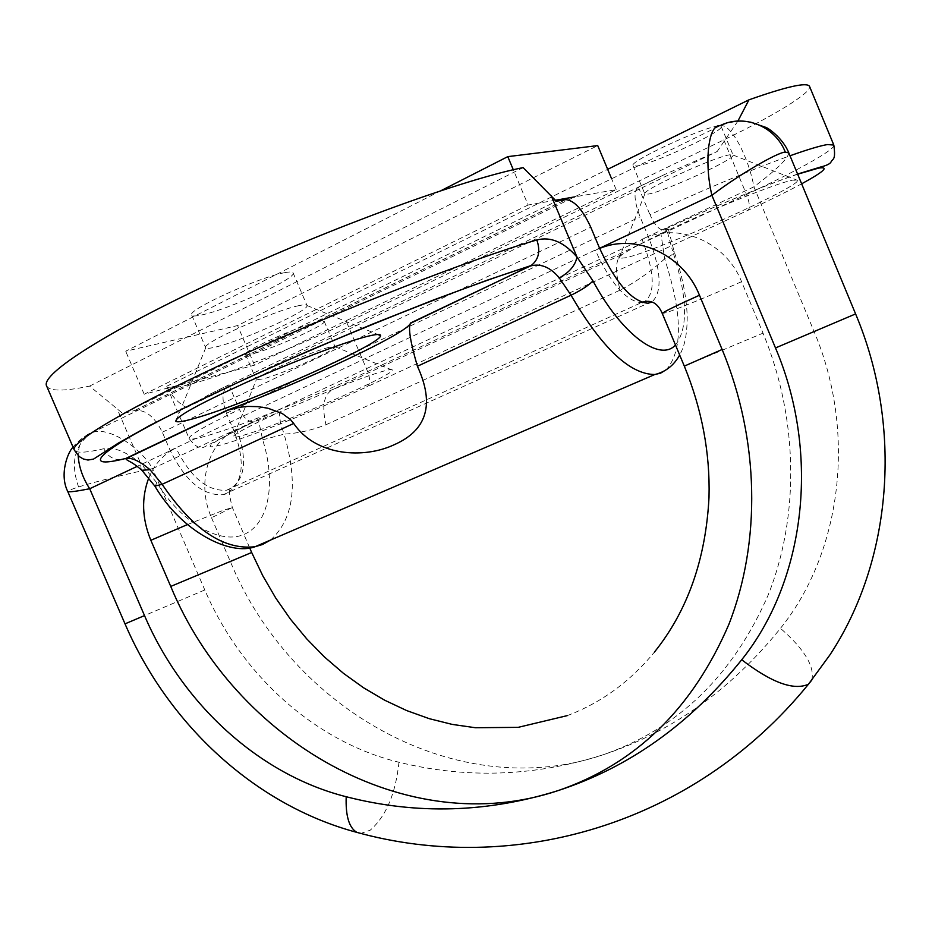 <?xml version="1.0" encoding="UTF-8"?>
<svg xmlns="http://www.w3.org/2000/svg" width="932" height="932" viewBox="0 0 932 932"><rect width="100%" height="100%" fill="white"/><g stroke="black" fill="none" stroke-linecap="round" stroke-linejoin="round"><path stroke-width="0.7" stroke-dasharray="4.66 3.5" d="M797.652 174.214C766.745 184.594 708.914 208.605 663.386 230.006L663.106 230.053C658.831 229.598 654.45 224.507 649.977 214.768C695.691 193.029 753.196 168.809 790.01 155.772M270.525 540.059C293.976 518.973 298.496 483.673 284.074 434.149C298.31 433.287 312.278 430.153 325.979 424.747C321.447 405.21 324.08 393.304 333.842 389.04L279.309 412.224C247.947 426.576 232.569 434.86 233.175 437.085C234.2 437.749 238.953 436.735 247.423 434.067C287.359 421.8 394.038 374.827 392.302 370.097C392.384 369.014 388.621 369.596 381.048 371.845C370.062 375.153 354.335 380.885 333.842 389.04L623.415 253.795C619.698 256.3 618.207 257.861 618.93 258.467L626.199 257.686C659.087 250.172 799.015 187.332 797.606 180.389L792.759 180.121C776.997 182.835 707.108 211.191 660.939 233.722C642.789 242.541 630.288 249.228 623.415 253.795C615.528 257.15 614.433 269.266 620.118 290.132C635.88 282.012 650.722 271.596 664.644 258.875C671.191 255.764 674.349 253.318 674.116 251.524L672.485 250.591L666.671 229.237L668.361 229.155L660.939 233.722L664.644 258.875C682.41 313.478 682.981 350.385 666.357 369.631M730.245 154.735C715.368 156.331 640.249 190.885 644.839 193.926L648.311 194.066C664.469 191.654 735.872 158.883 733.076 155.05L730.245 154.735M718.304 126.03C703.147 126.973 628.133 161.912 633.014 165.64L636.579 166.001C653.122 164.172 724.956 130.736 721.205 126.484L718.304 126.03M328.914 347.368C309.89 352.051 252.817 377.553 256.3 379.767L263.185 378.905C282.99 373.72 337.349 349.442 335.042 346.762L328.914 347.368M318.022 321.785C298.788 326.014 241.761 351.702 245.454 354.416L252.467 353.834C272.598 349.057 327.272 324.394 324.243 321.4L318.022 321.785M298.718 305.684C273.682 310.705 200.636 343.757 205.681 347.683L205.716 347.776C206.391 348.708 209.572 348.486 215.257 347.135C241.539 341.217 310.135 310.193 307.001 305.521L306.978 305.428C306.535 304.473 303.785 304.566 298.718 305.684M284.656 272.692C259.271 276.967 186.307 310.321 191.701 315.063C192.307 316.274 195.569 316.239 201.487 314.981C228.305 309.739 297.413 278.085 293.114 272.89C292.601 271.771 289.794 271.713 284.656 272.692M46.6 385.953C49.711 391.393 64.04 391.44 89.6 386.104L122.977 413.68L135 410.406C145.602 409.567 154.712 416.837 162.308 432.215L170.195 450.529C185.503 481.32 203.199 496.034 223.296 494.682L225.835 493.972C243.136 484.011 245.838 462.936 233.944 430.735L226.453 413.272C221.175 399.071 221.979 389.588 228.876 384.858L210.259 394.003L186.493 407.54C178.117 403.055 171.546 395.96 166.781 386.232L166.863 386.64C168.156 388.854 175.915 388.085 190.128 384.322C225.917 374.955 297.285 346.739 346.809 322.612L723.803 139.905C774.259 115.533 812.331 92.291 809.512 86.315M228.876 384.858L239.419 409.451C243.625 418.014 248.436 422.114 253.854 421.753L258.548 420.32L262.673 439.834C276.023 481.774 269.43 522.188 245.489 533.768C221.723 545.581 182.893 524.483 157.007 483.021L140.511 463.122C125.785 451.461 113.564 446.661 103.836 448.711C85.954 452.847 76.109 453.302 74.304 450.063M186.493 407.54L717.162 151.508L665.005 174.319L638.373 187.017C633.445 190.967 634.016 200.916 640.086 216.841L648.334 236.577C661.312 270.268 662.512 292.077 651.922 302.003M89.6 386.104L523.132 167.609M122.977 413.68L556.392 201.265M737.911 121.055L717.162 151.508M166.781 386.232L607.664 169.333M663.386 230.006L666.671 229.237M262.673 439.834L284.074 434.149L280.416 422.848L279.309 412.224L258.548 420.32M638.373 187.017L649.977 214.768M120.205 459.756C112.807 459.604 107.355 455.923 103.836 448.711M141.186 469.658L140.511 463.122L117.292 409.241M788.822 152.906C788.029 158.615 776.391 169.927 753.918 186.843L814.067 331.512C857.091 432.891 841.363 552.641 780.48 628.343C730.886 689.831 671.879 731.935 603.482 754.652C535.271 776.472 467.095 779.001 398.966 762.248C315.109 741.954 241.004 674.791 204.807 589.968L152.568 468.645C132.472 472.466 92.757 482.298 78.579 486.982C71.531 489.183 67.931 490.698 67.768 491.525M719.807 125.785L720.098 125.762C730.315 122.593 748.338 155.959 753.918 186.843L642.055 239.256C655.103 273.612 655.58 294.652 643.499 302.364M187.414 524.588L222.969 510.421L232.359 507.509L211.517 517.726C196.326 484.023 207.778 442.024 236.588 429.268L152.568 468.645C139.788 446.335 107.902 426.518 92.967 432.355L92.513 432.471C83.367 434.86 78.579 442.572 78.171 455.62M555.46 200.24L528.129 205.005L513.299 169.752M528.129 205.005L144.192 394.259L254.506 365.181L616.168 189.65L574.566 196.908M616.168 189.65L611.59 178.699M441.046 190.629L125.68 351.213L237.578 325.571L597.727 145.59M144.192 394.259L125.68 351.213M254.506 365.181L237.578 325.571M723.803 139.905L746.497 194.473L367.651 371.6C317.847 394.958 246.77 423.641 211.611 434.382C197.642 438.669 190.151 440.044 189.138 438.483C188.812 435.337 205.576 425.668 239.419 409.451M233.944 430.735L648.334 236.577M325.979 424.747L620.118 290.132M134.674 410.488L565.526 199.658M162.308 432.215L590.772 227.21M170.195 450.529L599.509 248.052M226.453 413.272L640.086 216.841M210.259 394.003L665.005 174.319M346.809 322.612L367.651 371.6C370.68 379.802 370.26 384.963 366.392 387.071L747.546 210.527C769.308 200.438 787.342 191.526 801.637 183.814M254.215 421.66C205.739 445.088 197.211 452.137 228.631 442.805C259.772 432.879 321.936 407.68 366.392 387.071M675.467 344.991C688.492 327.994 687.501 296.527 672.485 250.591M833.814 145.043C835.911 149.306 797.198 170.836 746.497 194.473C749.945 203.537 750.295 208.896 747.546 210.527M154.875 486.12L157.007 483.021M211.517 517.726L230.472 561.833C291.506 709.963 458.276 804.409 603.482 754.652C678.228 728.638 733.158 675.339 768.271 594.791C799.551 516.142 798.491 418.794 763.028 333.143L741.581 281.685C725.737 241.423 677.564 221.466 642.055 239.256M599.614 248.285L595.35 250.3L599.672 248.436M148.864 477.708C154.619 463.973 163.659 454.082 175.997 448.047L137.179 466.361M398.966 762.248C395.681 793.586 386.093 816.234 370.202 830.214L360.824 833.418M811.772 680.127C814.918 666.543 804.479 649.289 780.48 628.343M855.599 313.921L814.067 331.512M204.807 589.968L125.016 623.858M741.581 281.685C708.052 296.481 683.109 306.756 666.741 312.511L662.291 313.525M684.321 366.125L763.028 333.143M92.513 432.471L91.942 432.763C74.583 444.587 70.133 462.656 78.579 486.982M251.675 552.501L230.472 561.833M642.614 302.585L641.67 302.725C626.362 301.351 610.926 283.876 595.35 250.3M236.588 429.268C247.947 460.012 245.396 480.097 228.923 489.533L226.558 490.197C207.428 491.467 190.582 477.417 175.997 448.047M797.594 174.063C766.022 184.827 708.576 208.698 663.106 230.053M644.862 193.972L618.93 258.467M633.014 165.64L644.839 193.926M245.454 354.416L256.3 379.767L233.175 437.085M205.716 347.776L176.987 418.654M191.701 315.063L205.681 347.683M166.863 386.64L189.138 438.483C194.87 446.253 199.809 449.154 203.945 447.174L253.854 421.753M135 410.406L565.782 199.623M223.296 494.682L648.066 303.25M293.114 272.89L306.978 305.428M307.001 305.521L377.798 334.483M324.243 321.4L335.019 346.716M335.042 346.762L392.302 370.097M721.205 126.484L733.065 154.992M733.076 155.05L797.606 180.389M668.361 229.155L674.116 251.524C682.282 275.441 686.651 297.285 687.21 317.055C687.024 338.84 683.529 347.718 679.673 355.022M750.575 122.127C745.379 121.195 735.639 119.762 720.098 125.762L91.942 432.763C82.074 436.549 73.698 445.752 73.057 447.185M567.215 715.636C601.024 702.891 630.09 681.711 654.439 652.097M249.625 547.736L232.359 507.509C229.668 497.28 228.899 491.595 230.064 490.442L226.558 490.197L642.02 302.387"/><path stroke-width="1.4" d="M365.693 336.802C342.347 342.906 290.528 362.641 245.943 382.563C198.411 404.197 175.065 417.128 175.892 421.369C177.593 422.487 184.221 421.369 195.767 418.014C248.658 403.137 382.108 343.861 380.571 335.613C380.722 333.773 375.759 334.169 365.693 336.802M651.922 302.003L648.066 303.25C632.071 301.77 615.889 283.363 599.509 248.052L590.772 227.21C582.64 209.584 574.31 200.392 565.782 199.623L556.392 201.265L523.132 167.609C463.868 179.247 332.642 226.791 220.5 278.656C108.135 330.534 40.216 374.349 46.6 385.953L74.304 450.063C69.818 442.094 132.833 405.001 238.475 356.7C343.896 308.457 471.615 258.805 536.855 239.978C550.614 236.367 564 242.064 577.001 257.069L592.973 280.928C621.784 334.576 660.066 362.478 675.467 344.991M666.357 369.631L660.613 373.15L654.812 374.513C629.776 374.361 601.851 347.927 571.036 295.223L417.408 366.253C434.883 404.185 427.077 430.374 393.98 444.82C364.144 458.859 316.099 456.529 293.697 423.454L162.121 484.302C192.842 529.574 223.831 550.369 255.088 546.711L262.533 544.509L270.525 540.059M417.408 366.253C410.441 342.393 408.111 328.099 410.406 323.369L410.464 323.031C409.579 332.06 306.267 380.722 226.441 410.569L238.126 407.424L247.854 406.41L257.838 406.643L267.787 408.193L282.151 413.458L290.4 419.517L293.697 423.454M607.664 169.333L748.955 99.829L737.911 121.055M790.01 155.772C807.671 149.493 820.148 145.765 827.418 144.565L833.814 145.043L809.512 86.315C806.844 82.028 786.655 86.536 748.955 99.829M592.973 280.928C588.686 285.413 581.37 290.178 571.036 295.223L559.293 277.899C550.765 267.682 541.597 263.593 531.776 265.643L530.087 266.121L531.147 265.527C538.719 259.62 540.618 251.104 536.855 239.978M410.464 323.031L530.087 266.121C457.064 288.198 301.071 351.411 199.937 400.411C98.279 449.539 76.308 470.975 125.82 458.439L126.729 458.299C132.612 457.81 140.371 461.608 150.029 469.705L141.874 470.264L141.186 469.658M559.293 277.899C569.382 272.389 575.289 265.445 577.001 257.069L551.185 195.604M226.441 410.569L125.82 458.439L120.205 459.756M599.672 248.436C636.195 233.035 683.342 254.587 699.466 295.234L722.125 349.477C759.603 439.764 761.118 542.156 728.836 624.463C692.534 708.704 635.612 764.089 558.082 790.604C629.018 767.479 690.228 723.861 741.732 659.751C804.945 580.811 820.976 454.886 775.494 347.951L711.908 195.336C736.956 175.962 777.824 151.963 785.327 152.126L788.822 152.906C782.694 137.482 766.838 127.16 765.65 127.311L750.575 122.127M360.824 833.418L356.909 832.393C255.415 805.33 168.401 724.735 125.016 623.858L67.768 491.525C69.166 492.259 76.471 491.339 89.705 488.741L144.518 615.598C182.497 704.266 259.352 774.818 346.191 796.732C416.732 814.836 487.366 812.786 558.082 790.604C407.494 841.235 234.829 741.243 170.742 586.426L150.844 540.292C141.932 518.565 141.268 497.7 148.864 477.708M78.171 455.62C78.882 466.897 82.727 477.941 89.705 488.741L137.179 466.361M599.614 248.285L711.908 195.336C703.963 162.238 708.576 124.073 719.807 125.785C743.526 113.471 775.074 125.902 785.327 152.126M611.59 178.699L597.727 145.59L507.789 156.634L441.046 190.629M513.299 169.752L507.789 156.634M574.566 196.908L555.46 200.24M801.637 183.814C824.063 171.581 829.69 166.35 818.529 168.121L797.652 174.214M150.029 469.705L162.121 484.302L154.875 486.12M741.732 659.751C771.463 682.643 793.703 690.798 808.475 684.216L811.772 680.127M775.494 347.951L855.599 313.921C903.248 426.844 892.157 560.633 829.923 654.893L808.475 684.216C692.266 827.197 511.016 875.043 356.909 832.393C349.081 827.837 345.516 815.943 346.191 796.732M125.016 623.858L144.518 615.598M170.742 586.426L251.675 552.501L262.812 575.813L275.767 598.088L290.423 619.151L306.686 638.816L324.394 656.92L343.419 673.3L363.597 687.793L384.765 700.258L406.725 710.592L429.279 718.677L452.241 724.409L475.402 727.729L518.145 727.356L567.215 715.636M722.125 349.477L684.321 366.125L662.291 313.525C663.06 312.127 675.444 306.034 699.466 295.234M643.499 302.364L642.614 302.585M150.844 540.292L187.414 524.588M833.814 145.043C836.039 161.12 832.637 158.149 830.913 162.18C829.818 163.974 826.346 165.593 820.521 167.038L797.594 174.063M176.987 418.654L175.892 421.369M126.729 458.299L126.193 459.429L129.152 461.247C132.892 463.111 137.132 466.117 141.874 470.264L154.933 486.201C181.926 532.288 230.647 555.985 255.088 546.711L654.812 374.513C665.576 371.915 673.871 365.426 679.673 355.022M377.798 334.483L380.571 335.613M410.406 323.369L531.147 265.527L487.436 280.113L433.415 300.034L372.52 324.126L309.133 350.7L248.005 377.763L193.623 403.3L149.574 425.563L118.352 443.096L93.561 459.08L87.981 460.047L83.344 458.987L79.197 456.529L74.304 450.063M126.717 458.299L228.864 409.719M855.599 313.921L788.822 152.906M73.057 447.185C68.106 451.612 59.007 474.167 67.768 491.525M251.675 552.501L249.625 547.736M684.321 366.125C701.947 409.323 710.184 453.057 709.007 497.339C705.804 559.165 687.618 610.751 654.439 652.097M662.291 313.525C657.747 302.97 650.99 299.265 642.02 302.387"/></g></svg>
